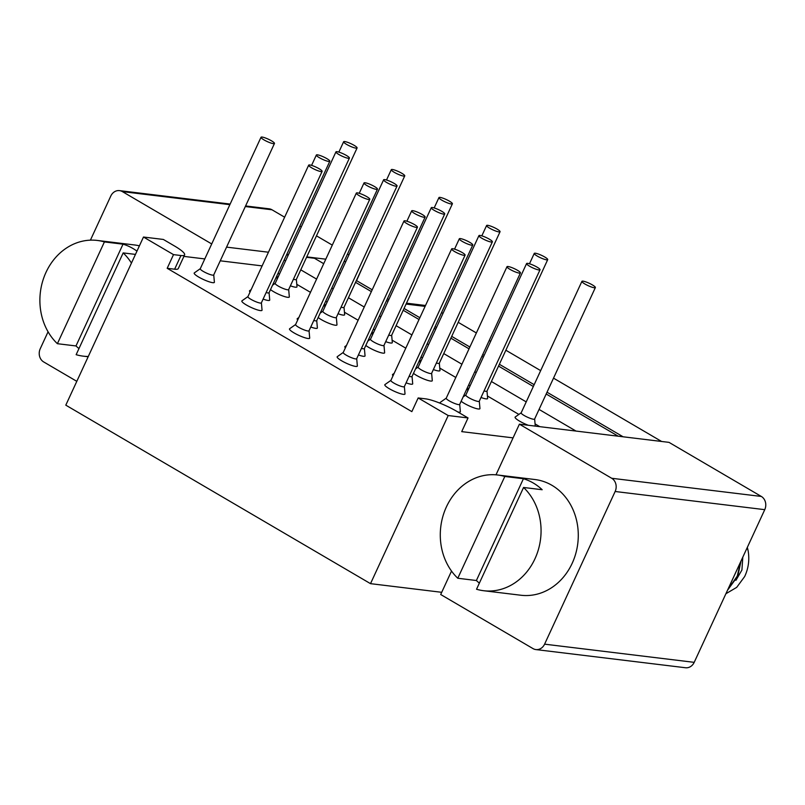 <?xml version="1.0" encoding="UTF-8"?>
<svg xmlns="http://www.w3.org/2000/svg" width="805" height="805" viewBox="0 0 805 805"><rect width="100%" height="100%" fill="white"/><g stroke="black" fill="none" stroke-linecap="round" stroke-linejoin="round"><path stroke-width="1.21" d="M529.579 266.214A7.406 1.308 24.8 0 0 540.034 269.776A7.406 1.308 24.8 0 0 537.026 267.119A7.406 1.308 24.8 0 0 526.581 263.557A7.406 1.308 24.8 0 0 529.579 266.214M479.297 401.132A7.406 1.308 -155.2 0 1 479.267 401.272A7.406 1.308 -155.2 0 1 468.822 397.71A7.406 1.308 -155.2 0 1 465.823 395.054L526.581 263.557M461.134 401.272A11.109 1.972 24.8 0 0 464.254 403.355A11.109 1.972 24.8 0 0 479.921 408.688A11.109 1.972 24.8 0 0 479.951 408.487L479.297 401.212M263.114 299.098A11.109 1.972 24.8 0 0 269.695 300.174A11.109 1.972 24.8 0 0 269.725 299.963L269.071 292.688M251.17 289.619L249.661 290.696A11.109 1.972 24.8 0 0 249.52 290.847A11.109 1.972 24.8 0 0 250.073 291.994M326.8 158.595A7.406 1.308 24.8 0 0 316.355 155.033A7.406 1.308 24.8 0 0 319.364 157.689A7.406 1.308 24.8 0 0 329.809 161.252A7.406 1.308 24.8 0 0 326.8 158.595M269.071 292.607A7.406 1.308 -155.2 0 1 269.051 292.748A7.406 1.308 -155.2 0 1 266.143 292.527M78.971 348.575A58.282 50.272 -83.1 0 1 75.992 345.949L57.386 343.695L104.409 241.923A58.282 50.272 -83.1 0 0 97.304 240.443L134.526 244.962A58.282 50.272 96.9 0 1 139.416 245.847M97.304 240.443A58.282 50.272 -83.1 0 0 45.996 272.362A58.282 50.272 -83.1 0 0 57.386 343.695M104.409 241.923L123.024 244.177A58.282 50.272 -83.1 0 1 136.971 251.14M135.461 254.4L123.175 252.911L76.143 354.683A58.282 50.272 -83.1 0 0 83.247 356.152A58.282 50.272 -83.1 0 0 88.298 356.474M131.446 263.084A58.282 50.272 -83.1 0 0 123.175 252.911M75.992 345.949L123.024 244.177M521.187 412.784L515.22 417A11.109 1.972 24.8 0 0 515.089 417.161A11.109 1.972 24.8 0 0 519.587 421.146A11.109 1.972 24.8 0 0 528.311 425.271M534.631 418.922A7.406 1.308 -155.2 0 1 534.611 419.053A7.406 1.308 -155.2 0 1 524.166 415.501A7.406 1.308 -155.2 0 1 521.157 412.844L581.914 281.348A7.406 1.308 24.8 0 0 584.923 284.004A7.406 1.308 24.8 0 0 595.368 287.566A7.406 1.308 24.8 0 0 592.369 284.91A7.406 1.308 24.8 0 0 581.914 281.348M457.884 411.999A11.109 1.972 24.8 0 0 460.329 411.848A11.109 1.972 24.8 0 0 460.359 411.637L459.705 404.362M446.252 398.143L440.285 402.369A11.109 1.972 24.8 0 0 440.154 402.52A11.109 1.972 24.8 0 0 440.436 403.365M459.695 404.281A7.406 1.308 -155.2 0 1 459.675 404.422A7.406 1.308 -155.2 0 1 449.23 400.86A7.406 1.308 -155.2 0 1 446.222 398.203L506.989 266.707A7.406 1.308 24.8 0 0 509.988 269.363A7.406 1.308 24.8 0 0 520.433 272.925A7.406 1.308 24.8 0 0 517.434 270.269A7.406 1.308 24.8 0 0 506.989 266.707M358.426 354.935A11.109 1.972 24.8 0 0 365.007 356.011A11.109 1.972 24.8 0 0 365.047 355.8L364.393 348.525M346.482 345.456L344.973 346.532A11.109 1.972 24.8 0 0 344.832 346.683A11.109 1.972 24.8 0 0 345.385 347.83M422.122 214.432A7.406 1.308 24.8 0 0 411.667 210.87A7.406 1.308 24.8 0 0 414.676 213.526A7.406 1.308 24.8 0 0 425.121 217.088A7.406 1.308 24.8 0 0 422.122 214.432M364.383 348.444A7.406 1.308 -155.2 0 1 364.363 348.585A7.406 1.308 -155.2 0 1 361.465 348.364M406.988 223.659A7.406 1.308 24.8 0 0 417.443 227.221A7.406 1.308 24.8 0 0 414.434 224.565A7.406 1.308 24.8 0 0 403.989 221.003A7.406 1.308 24.8 0 0 406.988 223.659M356.706 358.577A7.406 1.308 -155.2 0 1 356.675 358.718A7.406 1.308 -155.2 0 1 346.231 355.156A7.406 1.308 -155.2 0 1 343.232 352.499L403.989 221.003M343.252 352.439L337.295 356.655A11.109 1.972 24.8 0 0 337.154 356.816A11.109 1.972 24.8 0 0 341.662 360.801A11.109 1.972 24.8 0 0 357.329 366.144A11.109 1.972 24.8 0 0 357.36 365.933L356.706 358.658M278.45 276.336L276.93 277.413A11.109 1.972 24.8 0 0 276.799 277.564A11.109 1.972 24.8 0 0 277.353 278.711M354.079 145.313A7.406 1.308 24.8 0 0 343.634 141.75A7.406 1.308 24.8 0 0 346.633 144.407A7.406 1.308 24.8 0 0 357.088 147.969A7.406 1.308 24.8 0 0 354.079 145.313M296.341 279.325A7.406 1.308 -155.2 0 1 296.321 279.466A7.406 1.308 -155.2 0 1 293.423 279.244M290.394 285.815A11.109 1.972 24.8 0 0 296.975 286.892A11.109 1.972 24.8 0 0 297.005 286.681L296.351 279.405M406.082 382.848A11.109 1.972 24.8 0 0 412.673 383.925A11.109 1.972 24.8 0 0 412.703 383.723L412.049 376.448M394.138 373.379L392.629 374.446A11.109 1.972 24.8 0 0 392.498 374.607A11.109 1.972 24.8 0 0 393.041 375.754M469.778 242.355A7.406 1.308 24.8 0 0 459.323 238.793A7.406 1.308 24.8 0 0 462.332 241.45A7.406 1.308 24.8 0 0 472.776 245.012A7.406 1.308 24.8 0 0 469.778 242.355M412.039 376.368A7.406 1.308 -155.2 0 1 412.019 376.509A7.406 1.308 -155.2 0 1 409.121 376.287M469.074 388.01L467.564 389.087A11.109 1.972 24.8 0 0 467.423 389.238A11.109 1.972 24.8 0 0 467.977 390.385M544.713 256.986A7.406 1.308 24.8 0 0 534.258 253.424A7.406 1.308 24.8 0 0 537.267 256.081A7.406 1.308 24.8 0 0 547.712 259.643A7.406 1.308 24.8 0 0 544.713 256.986M486.975 390.999A7.406 1.308 -155.2 0 1 486.955 391.139A7.406 1.308 -155.2 0 1 484.057 390.918M481.018 397.489A11.109 1.972 24.8 0 0 487.609 398.566A11.109 1.972 24.8 0 0 487.639 398.354L486.985 391.079M359.332 195.746A7.406 1.308 24.8 0 0 369.787 199.298A7.406 1.308 24.8 0 0 366.778 196.641A7.406 1.308 24.8 0 0 356.333 193.089A7.406 1.308 24.8 0 0 359.332 195.746M309.04 330.664A7.406 1.308 -155.2 0 1 309.019 330.795A7.406 1.308 -155.2 0 1 298.575 327.243A7.406 1.308 -155.2 0 1 295.576 324.586L356.333 193.089M295.596 324.526L289.629 328.742A11.109 1.972 24.8 0 0 289.498 328.903A11.109 1.972 24.8 0 0 294.006 332.878A11.109 1.972 24.8 0 0 309.673 338.221A11.109 1.972 24.8 0 0 309.704 338.02L309.05 330.734M434.267 210.377A7.406 1.308 24.8 0 0 444.712 213.939A7.406 1.308 24.8 0 0 441.714 211.282A7.406 1.308 24.8 0 0 431.269 207.72A7.406 1.308 24.8 0 0 434.267 210.377M383.975 345.295A7.406 1.308 -155.2 0 1 383.955 345.436A7.406 1.308 -155.2 0 1 373.51 341.873A7.406 1.308 -155.2 0 1 370.501 339.217L431.269 207.72M365.822 345.436A11.109 1.972 24.8 0 0 368.942 347.519A11.109 1.972 24.8 0 0 384.609 352.852A11.109 1.972 24.8 0 0 384.639 352.65L383.985 345.375M454.654 251.583A7.406 1.308 24.8 0 0 465.099 255.135A7.406 1.308 24.8 0 0 462.09 252.478A7.406 1.308 24.8 0 0 451.645 248.926A7.406 1.308 24.8 0 0 454.654 251.583M404.362 386.501A7.406 1.308 -155.2 0 1 404.341 386.631A7.406 1.308 -155.2 0 1 393.887 383.079A7.406 1.308 -155.2 0 1 390.888 380.423L451.645 248.926M390.918 380.363L384.951 384.579A11.109 1.972 24.8 0 0 384.81 384.74A11.109 1.972 24.8 0 0 389.318 388.714A11.109 1.972 24.8 0 0 404.985 394.058A11.109 1.972 24.8 0 0 405.016 393.856L404.362 386.571M310.77 327.011A11.109 1.972 24.8 0 0 317.351 328.088A11.109 1.972 24.8 0 0 317.381 327.887L316.727 320.611M298.826 317.542L297.317 318.609A11.109 1.972 24.8 0 0 297.176 318.77A11.109 1.972 24.8 0 0 297.729 319.917M374.456 186.519A7.406 1.308 24.8 0 0 364.011 182.956A7.406 1.308 24.8 0 0 367.02 185.613A7.406 1.308 24.8 0 0 377.465 189.175A7.406 1.308 24.8 0 0 374.456 186.519M316.727 320.531A7.406 1.308 -155.2 0 1 316.707 320.672A7.406 1.308 -155.2 0 1 313.809 320.45M421.418 360.097L419.908 361.163A11.109 1.972 24.8 0 0 419.767 361.324A11.109 1.972 24.8 0 0 420.321 362.471M497.047 229.073A7.406 1.308 24.8 0 0 486.602 225.511A7.406 1.308 24.8 0 0 489.611 228.167A7.406 1.308 24.8 0 0 500.056 231.729A7.406 1.308 24.8 0 0 497.047 229.073M439.319 363.085A7.406 1.308 -155.2 0 1 439.299 363.216A7.406 1.308 -155.2 0 1 436.401 363.005M433.362 369.565A11.109 1.972 24.8 0 0 439.943 370.642A11.109 1.972 24.8 0 0 439.983 370.441L439.319 363.156M386.611 182.463A7.406 1.308 24.8 0 0 397.056 186.015A7.406 1.308 24.8 0 0 394.058 183.359A7.406 1.308 24.8 0 0 383.613 179.807A7.406 1.308 24.8 0 0 386.611 182.463M336.319 317.381A7.406 1.308 -155.2 0 1 336.299 317.512A7.406 1.308 -155.2 0 1 325.854 313.96A7.406 1.308 -155.2 0 1 322.845 311.304L383.613 179.807M318.156 317.512A11.109 1.972 24.8 0 0 321.276 319.595A11.109 1.972 24.8 0 0 336.953 324.938A11.109 1.972 24.8 0 0 336.983 324.737L336.329 317.452M481.923 238.3A7.406 1.308 24.8 0 0 492.378 241.852A7.406 1.308 24.8 0 0 489.37 239.196A7.406 1.308 24.8 0 0 478.925 235.644A7.406 1.308 24.8 0 0 481.923 238.3M431.631 373.218A7.406 1.308 -155.2 0 1 431.611 373.349A7.406 1.308 -155.2 0 1 421.166 369.797A7.406 1.308 -155.2 0 1 418.167 367.14L478.925 235.644M413.478 373.349A11.109 1.972 24.8 0 0 416.598 375.432A11.109 1.972 24.8 0 0 432.265 380.775A11.109 1.972 24.8 0 0 432.295 380.574L431.641 373.289M338.955 154.54A7.406 1.308 24.8 0 0 349.4 158.102A7.406 1.308 24.8 0 0 346.402 155.446A7.406 1.308 24.8 0 0 335.947 151.883A7.406 1.308 24.8 0 0 338.955 154.54M288.663 289.458A7.406 1.308 -155.2 0 1 288.643 289.599A7.406 1.308 -155.2 0 1 278.198 286.037A7.406 1.308 -155.2 0 1 275.189 283.38L335.947 151.883M270.5 289.599A11.109 1.972 24.8 0 0 273.62 291.682A11.109 1.972 24.8 0 0 289.297 297.015A11.109 1.972 24.8 0 0 289.327 296.814L288.673 289.538M326.106 304.26L324.596 305.326A11.109 1.972 24.8 0 0 324.455 305.487A11.109 1.972 24.8 0 0 325.009 306.635M401.735 173.236A7.406 1.308 24.8 0 0 391.29 169.674A7.406 1.308 24.8 0 0 394.289 172.33A7.406 1.308 24.8 0 0 404.744 175.893A7.406 1.308 24.8 0 0 401.735 173.236M344.007 307.248A7.406 1.308 -155.2 0 1 343.976 307.389A7.406 1.308 -155.2 0 1 341.079 307.168M338.05 313.729A11.109 1.972 24.8 0 0 344.631 314.805A11.109 1.972 24.8 0 0 344.661 314.604L344.007 307.319M742.804 557.151L741.918 570.021L735.921 580.345M747.231 547.581L748.187 551.083C749.616 560.028 748.439 568.511 744.665 576.541L736.696 587.368L725.909 593.728M740.499 562.152L737.289 576.058L727.881 589.461M727.499 590.276L737.783 576.118L741.043 560.964M747.312 547.4A37.533 32.381 96.9 0 1 748.187 551.083M479.367 583.132A58.282 50.272 -83.1 0 1 476.389 580.516L457.783 578.252L504.805 476.48A58.282 50.272 -83.1 0 0 497.701 475L534.923 479.528A58.282 50.272 96.9 0 1 572.174 563.319A58.282 50.272 96.9 0 1 520.865 595.237L483.644 590.719A58.282 50.272 -83.1 0 0 534.953 558.801A58.282 50.272 -83.1 0 0 523.572 487.468L476.54 589.24A58.282 50.272 -83.1 0 0 483.644 590.719M497.701 475A58.282 50.272 -83.1 0 0 446.393 506.919A58.282 50.272 -83.1 0 0 457.783 578.252M504.805 476.48L523.421 478.734A58.282 50.272 -83.1 0 1 542.178 489.732L523.572 487.468M476.389 580.516L523.421 478.734M311.676 167.822A7.406 1.308 24.8 0 0 322.121 171.385A7.406 1.308 24.8 0 0 319.122 168.728A7.406 1.308 24.8 0 0 308.677 165.166A7.406 1.308 24.8 0 0 311.676 167.822M261.384 302.74A7.406 1.308 -155.2 0 1 261.363 302.881A7.406 1.308 -155.2 0 1 250.919 299.319A7.406 1.308 -155.2 0 1 247.91 296.663L308.677 165.166M247.94 296.602L241.973 300.818A11.109 1.972 24.8 0 0 241.842 300.979A11.109 1.972 24.8 0 0 246.35 304.964A11.109 1.972 24.8 0 0 262.017 310.307A11.109 1.972 24.8 0 0 262.048 310.096L261.394 302.821M264.02 139.909A7.406 1.308 24.8 0 0 274.465 143.461A7.406 1.308 24.8 0 0 271.466 140.815A7.406 1.308 24.8 0 0 261.021 137.253A7.406 1.308 24.8 0 0 264.02 139.909M213.728 274.827A7.406 1.308 -155.2 0 1 213.707 274.958A7.406 1.308 -155.2 0 1 203.263 271.406A7.406 1.308 -155.2 0 1 200.254 268.749L261.021 137.253M200.284 268.689L194.317 272.905A11.109 1.972 24.8 0 0 194.186 273.066A11.109 1.972 24.8 0 0 198.684 277.041A11.109 1.972 24.8 0 0 214.361 282.384A11.109 1.972 24.8 0 0 214.392 282.183L213.738 274.897M451.525 571.077L440.697 594.513L533.011 648.599A9.881 8.523 -83.1 0 0 535.899 649.575A9.881 8.523 -83.1 0 0 544.593 644.161L615.141 491.493A9.881 8.523 -83.1 0 0 611.709 478.271L519.396 424.185L513.077 437.87L461.718 431.631L468.037 417.946L456.787 411.355A24.693 4.377 24.8 0 0 425.614 398.857L418.167 397.952L448.194 415.541L370.511 583.655L65.799 405.156L143.481 237.032L173.508 254.622L180.944 255.527A24.693 4.377 24.8 0 0 184.607 254.893A24.693 4.377 24.8 0 0 174.594 246.038L163.335 239.447L143.481 237.032M519.396 424.185L669.005 442.368L761.319 496.444A9.881 8.523 96.9 0 1 764.75 509.666L694.202 662.344A9.881 8.523 96.9 0 1 685.508 667.748L535.899 649.575M364.132 263.768L356.555 280.633L372.202 289.8M387.406 298.705L388.835 299.541M404.05 308.446L419.858 317.713M435.062 326.619L436.501 327.464M451.706 336.369L469.879 347.015M482.728 354.542L484.157 355.377M499.362 364.283L534.168 384.679M547.018 392.206L623.12 436.793M348.927 254.853L347.498 254.018M332.294 245.112L316.476 235.845M301.271 226.94L299.842 226.104M284.638 217.189L271.989 209.783A9.881 8.523 96.9 0 0 269.101 208.807L245.595 205.949M323.711 263.688L314.473 258.274L306.564 257.308M288.26 255.094L286.54 254.883M618.18 436.189L546.182 394.007M533.343 386.491L498.526 366.094M483.322 357.189L481.893 356.343M469.043 348.827L450.87 338.17M435.666 329.265L434.237 328.43M419.023 319.525L403.214 310.257M388 301.352L386.571 300.507M371.367 291.601L355.558 282.334M340.344 273.428L338.915 272.593M284.135 260.085L285.564 260.921M300.778 269.836L316.586 279.094M331.791 288.009L333.23 288.844M348.434 297.749L364.242 307.017M379.457 315.922L380.886 316.757M396.09 325.673L411.908 334.93M427.113 343.846L428.542 344.681M443.746 353.586L461.919 364.232M474.769 371.759L476.198 372.594M491.402 381.51L526.218 401.896M539.058 409.423L575.998 431.067M262.128 265.902L220.248 260.81M345.808 261.615L344.087 261.404M325.794 259.18L306.765 256.876M288.472 254.652L286.751 254.44M268.447 252.217L226.567 247.125M539.773 426.66L535.084 423.913M518.873 414.414L487.428 396M470.08 385.837L468.651 385.001M455.801 377.475L439.761 368.076M422.424 357.913L420.995 357.078M405.79 348.173L392.105 340.163M374.768 330L373.339 329.165M358.134 320.249L344.449 312.239M327.112 302.076L325.683 301.241M310.468 292.336L296.793 284.326M279.456 274.163L278.017 273.328M184.607 254.893L178.287 268.568A24.693 4.377 -155.2 0 1 174.625 269.202L167.188 268.307L411.848 411.627L418.167 397.952M204.792 258.928L183.912 256.393M167.188 268.307L173.508 254.622M441.714 592.309L370.511 583.655M448.194 415.541L468.037 417.946M513.077 437.87L496.001 474.829M48.069 331.791L40.25 348.716A9.881 8.523 -83.1 0 0 43.681 361.938L76.807 381.339M211.715 243.945L122.38 191.61A9.881 8.523 -83.1 0 0 119.492 190.624A9.881 8.523 -83.1 0 0 110.798 196.038L90.412 240.162M661.599 441.462L553.518 378.149M540.668 370.622L505.852 350.225M490.648 341.32L489.219 340.485M476.379 332.958L458.196 322.312M442.992 313.407L441.563 312.561M373.762 332.173L372.252 333.25A11.109 1.972 24.8 0 0 372.111 333.401A11.109 1.972 24.8 0 0 372.665 334.548M449.391 201.149A7.406 1.308 24.8 0 0 438.946 197.587A7.406 1.308 24.8 0 0 441.955 200.244A7.406 1.308 24.8 0 0 452.4 203.806A7.406 1.308 24.8 0 0 449.391 201.149M391.663 335.162A7.406 1.308 -155.2 0 1 391.643 335.303A7.406 1.308 -155.2 0 1 388.735 335.081M385.706 341.652A11.109 1.972 24.8 0 0 392.287 342.729A11.109 1.972 24.8 0 0 392.317 342.517L391.663 335.242M761.319 496.444L611.709 478.271M615.141 491.493L764.75 509.666M180.944 255.527L174.625 269.202M694.202 662.344L544.593 644.161M122.38 191.61L229.868 204.661M245.324 206.543L271.989 209.783M406.072 304.069L425.1 306.383M540.034 269.776L479.267 401.272M465.853 394.993L463.147 396.905M316.355 155.033L311.575 165.387M329.809 161.252L269.051 292.748M83.247 356.152L88.168 356.756M595.368 287.566L534.611 419.053M534.641 418.992L535.275 426.117M520.433 272.925L459.675 404.422M411.667 210.87L406.887 221.224M425.121 217.088L364.363 348.585M417.443 227.221L356.675 358.718M343.634 141.75L338.855 152.105M357.088 147.969L296.321 279.466M459.323 238.793L454.543 249.148M472.776 245.012L412.019 376.509M534.258 253.424L529.479 263.778M547.712 259.643L486.955 391.139M369.787 199.298L309.019 330.795M444.712 213.939L383.955 345.436M370.531 339.157L367.835 341.068M465.099 255.135L404.341 386.631M364.011 182.956L359.231 193.311M377.465 189.175L316.707 320.672M486.602 225.511L481.823 235.855M500.056 231.729L439.299 363.216M397.056 186.015L336.299 317.512M322.875 311.243L320.179 313.145M492.378 241.852L431.611 373.349M418.187 367.08L415.491 368.982M349.4 158.102L288.643 289.599M275.219 283.32L272.523 285.232M391.29 169.674L386.511 180.018M404.744 175.893L343.976 307.389M322.121 171.385L261.363 302.881M274.465 143.461L213.707 274.958M230.139 204.068L119.492 190.624M425.513 305.487L406.485 303.173M438.946 197.587L434.167 207.942M452.4 203.806L391.643 335.303"/></g></svg>
